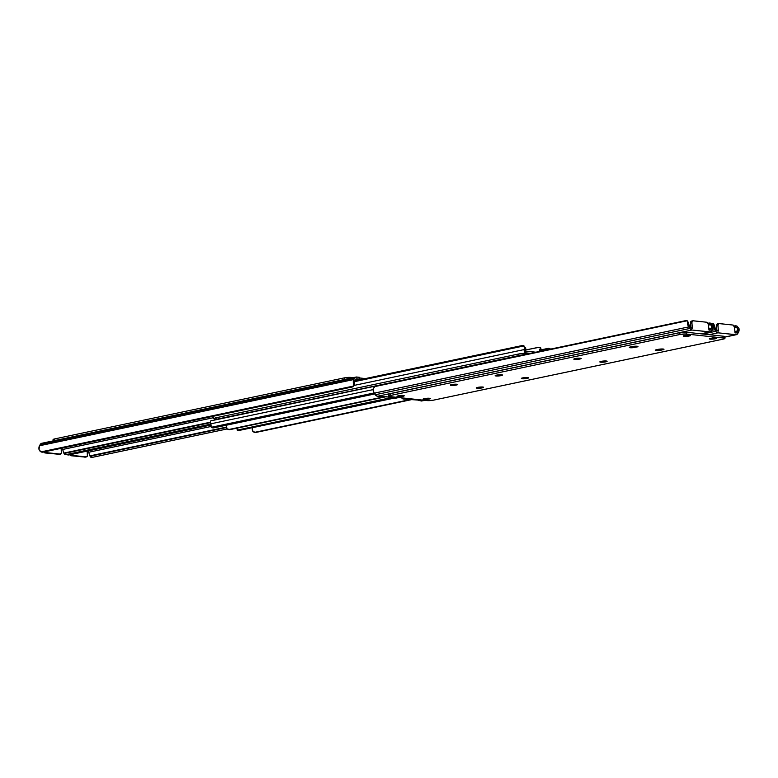 <?xml version="1.0" encoding="UTF-8"?>
<svg xmlns="http://www.w3.org/2000/svg" width="778" height="778" viewBox="0 0 778 778"><rect width="100%" height="100%" fill="white"/><g stroke="black" fill="none" stroke-linecap="round" stroke-linejoin="round"><path stroke-width="1.17" d="M418.739 400.388L421.336 400.981L424.555 400.3L421.336 400.981L418.739 400.388M734.471 327.003L734.539 327.45A2.295 1.41 -101.9 0 0 732.905 325.039L719.193 323.57A2.295 1.41 -101.9 0 0 718.921 323.58A2.295 1.41 -101.9 0 0 717.948 325.671L716.538 325.972L717.948 325.671L718.415 331.078L717.802 331.02A2.752 1.692 -101.9 0 1 716.509 330.096L718.415 331.078L717.938 325.233L718.921 323.58L732.905 325.039L734.471 327.003A3.433 2.256 30.7 0 1 736.299 327.295L734.558 327.664L737.145 327.801L737.797 330.407L738.974 328.423L736.999 326.108A3.433 2.256 -149.3 0 0 734.918 325.875L734.403 326.741L734.918 325.875L734.121 326.04L736.999 326.108L738.974 328.423A4.561 2.801 -101.9 0 1 738.507 332.245L737.69 333.626A4.58 2.811 -101.9 0 1 736.319 334.705A4.58 2.811 -101.9 0 1 735.764 334.725L724.814 337.039L735.764 334.725L717.958 332.819L709.118 334.686L717.958 332.819A4.58 2.811 -101.9 0 1 715.809 331.282L714.729 329.697A4.561 2.801 -101.9 0 1 713.591 325.7L713.222 323.551L711.841 323.405A3.433 1.507 145.8 0 1 713.222 323.551L711.889 323.833L713.222 323.551L713.591 325.7L715.147 327.985L713.903 324.776M401.604 397.84A4.58 2.811 78.1 0 0 403.529 399.065L406.748 398.394L403.529 399.065L419.789 400.193L403.529 399.065L401.38 397.529M735.006 332.858L735.939 332.906A2.752 1.692 -101.9 0 1 735.609 332.926L735.006 332.858L734.539 327.45L735.006 332.858M422.405 400.758L421.336 400.981A4.58 2.811 78.1 0 0 421.89 400.952L424.837 400.33M715.439 328.511L716.509 330.096L715.439 328.511A2.723 1.673 -101.9 0 1 715.147 327.985A2.723 1.673 78.1 0 0 715.439 328.511M711.987 330.28L714.729 329.697L711.987 330.28M702.845 334.015L715.809 331.282L702.845 334.015M716.314 329.794L716.849 329.687L716.314 329.794M714.301 325.097L715.147 327.985L713.591 325.7L714.243 328.812L716.295 331.885L717.958 332.819L736.319 334.705L738.857 331.457L738.974 328.423L737.797 330.407A2.723 1.673 -101.9 0 1 737.583 330.883A2.723 1.673 78.1 0 0 737.797 330.407L737.145 327.801L734.208 327.061M737.583 330.883L734.879 331.457L737.583 330.883L736.766 332.264A2.752 1.692 -101.9 0 1 735.939 332.906L737.583 330.883M734.986 332.644L736.766 332.264L734.986 332.644M716.538 325.972L716.927 330.582L716.528 325.535L717.501 323.881A2.295 1.41 78.1 0 0 716.538 325.972M717.783 323.872A2.295 1.41 78.1 0 0 717.501 323.881L718.921 323.58M637.133 346.239A3.666 0.564 -4.9 0 1 637.96 346.521A3.666 0.564 -4.9 0 1 636.618 347.076L636.54 346.2L636.618 347.076L637.941 346.589L636.637 346.2L630.588 346.881L629.256 347.377L630.063 347.727L635.198 347.377A3.666 0.564 -4.9 0 1 631.347 347.776A3.666 0.564 -4.9 0 1 629.246 347.445A3.666 0.564 -4.9 0 1 630.588 346.881L631.999 346.589A3.666 0.564 -4.9 0 1 637.133 346.239M710.129 339.14A3.666 0.564 -4.9 0 1 709.303 338.858A3.666 0.564 -4.9 0 1 711.705 338.109A3.666 0.564 -4.9 0 1 715.789 337.944L709.322 338.897L714.671 338.897L716.45 338.411L715.789 337.944A3.666 0.564 -4.9 0 1 716.606 338.226A3.666 0.564 -4.9 0 1 714.204 338.975A3.666 0.564 -4.9 0 1 710.129 339.14L710.071 338.43L710.129 339.14M684.086 336.349A3.666 0.564 -4.9 0 1 683.269 336.057A3.666 0.564 -4.9 0 1 685.671 335.318A3.666 0.564 -4.9 0 1 689.746 335.153L683.288 336.106L688.627 336.106L690.553 335.503L689.746 335.153A3.666 0.564 -4.9 0 1 690.572 335.435A3.666 0.564 -4.9 0 1 688.17 336.174A3.666 0.564 -4.9 0 1 684.086 336.349L684.027 335.639L684.086 336.349M451.094 385.431A3.666 0.564 -4.9 0 1 450.277 385.149A3.666 0.564 -4.9 0 1 452.679 384.41A3.666 0.564 -4.9 0 1 456.754 384.244L450.287 385.198L455.636 385.198L457.561 384.595L456.754 384.244A3.666 0.564 -4.9 0 1 457.581 384.526A3.666 0.564 -4.9 0 1 455.179 385.266A3.666 0.564 -4.9 0 1 451.094 385.431L451.036 384.731L451.094 385.431M663.177 349.03A3.666 0.564 -4.9 0 1 663.994 349.312A3.666 0.564 -4.9 0 1 662.652 349.876L662.574 348.991L662.652 349.876L663.984 349.264L662.671 348.991L656.622 349.672L655.3 350.168L656.097 350.518L661.242 350.168A3.666 0.564 -4.9 0 1 657.391 350.567A3.666 0.564 -4.9 0 1 655.28 350.236A3.666 0.564 -4.9 0 1 656.622 349.672L658.042 349.38A3.666 0.564 -4.9 0 1 663.177 349.03M574.621 359.407A3.666 0.564 -4.9 0 1 573.804 359.125A3.666 0.564 -4.9 0 1 576.206 358.386A3.666 0.564 -4.9 0 1 580.281 358.22L573.814 359.173L579.163 359.173L580.942 358.687L580.281 358.22A3.666 0.564 -4.9 0 1 581.108 358.502A3.666 0.564 -4.9 0 1 578.696 359.241A3.666 0.564 -4.9 0 1 574.621 359.407L574.563 358.707L574.621 359.407M600.665 362.198A3.666 0.564 -4.9 0 1 599.838 361.916A3.666 0.564 -4.9 0 1 602.24 361.177A3.666 0.564 -4.9 0 1 606.315 361.011L599.857 361.964L605.206 361.964L607.122 361.362L606.315 361.011A3.666 0.564 -4.9 0 1 607.141 361.293A3.666 0.564 -4.9 0 1 604.739 362.033A3.666 0.564 -4.9 0 1 600.665 362.198L600.597 361.498L600.665 362.198M522.057 378.76A3.666 0.564 -4.9 0 1 521.231 378.478A3.666 0.564 -4.9 0 1 523.633 377.738A3.666 0.564 -4.9 0 1 527.708 377.573L521.25 378.526L526.589 378.526L528.515 377.923L527.708 377.573A3.666 0.564 -4.9 0 1 528.534 377.855A3.666 0.564 -4.9 0 1 526.132 378.594A3.666 0.564 -4.9 0 1 522.057 378.76L521.989 378.059L522.057 378.76M496.014 375.969A3.666 0.564 -4.9 0 1 495.197 375.686A3.666 0.564 -4.9 0 1 497.599 374.947A3.666 0.564 -4.9 0 1 501.674 374.782L495.207 375.735L500.555 375.735L502.481 375.132L501.674 374.782A3.666 0.564 -4.9 0 1 502.5 375.064A3.666 0.564 -4.9 0 1 500.089 375.803A3.666 0.564 -4.9 0 1 496.014 375.969L495.956 375.268L496.014 375.969M397.782 396.663A3.666 0.564 -4.9 0 1 396.955 396.381A3.666 0.564 -4.9 0 1 399.357 395.642A3.666 0.564 -4.9 0 1 403.442 395.477L396.974 396.43L402.323 396.43L404.103 395.944L403.442 395.477A3.666 0.564 -4.9 0 1 404.259 395.759A3.666 0.564 -4.9 0 1 401.856 396.498A3.666 0.564 -4.9 0 1 397.782 396.663L397.714 395.963L397.782 396.663M423.816 399.464A3.666 0.564 -4.9 0 1 422.999 399.182A3.666 0.564 -4.9 0 1 425.401 398.433A3.666 0.564 -4.9 0 1 429.475 398.268L423.008 399.221L428.357 399.221L430.283 398.618L429.475 398.268A3.666 0.564 -4.9 0 1 430.292 398.55A3.666 0.564 -4.9 0 1 427.89 399.299A3.666 0.564 -4.9 0 1 423.816 399.464L423.757 398.754L423.816 399.464M477.138 388.222A3.666 0.564 -4.9 0 1 476.311 387.94A3.666 0.564 -4.9 0 1 478.713 387.201A3.666 0.564 -4.9 0 1 482.798 387.036L476.331 387.989L481.679 387.989L483.459 387.502L482.798 387.036A3.666 0.564 -4.9 0 1 483.615 387.318A3.666 0.564 -4.9 0 1 481.212 388.057A3.666 0.564 -4.9 0 1 477.138 388.222L477.07 387.522L477.138 388.222M724.931 338.411L724.785 336.602A4.58 0.71 175.1 0 0 723.754 336.252L723.91 338.06A4.58 0.71 -4.9 0 1 724.931 338.411A4.58 0.71 -4.9 0 1 723.258 339.111L433.579 400.145A4.58 0.71 -4.9 0 1 427.161 400.582L389.652 396.556L388.65 396.119L389.671 395.652L679.982 334.472L679.826 332.663L390.157 393.697L390.313 395.506L680.721 334.326L686.4 334.034L723.91 338.06L723.754 336.252L686.245 332.225L686.4 334.034L723.91 338.06L724.911 338.488L723.89 338.955L432.84 400.281L427.161 400.582L389.652 396.556A4.58 0.71 -4.9 0 1 388.63 396.206A4.58 0.71 -4.9 0 1 390.313 395.506L390.157 393.697L680.575 332.527L686.245 332.225L723.754 336.252L724.756 336.553L724.24 337M388.494 394.456L390.157 393.697A4.58 0.71 175.1 0 0 388.475 394.397L388.63 396.206M661.135 349.001L661.242 350.168L661.135 349.001M635.101 346.21L635.198 347.377L635.101 346.21M679.826 332.663L679.982 334.472A4.58 0.71 -4.9 0 1 686.4 334.034L686.245 332.225A4.58 0.71 175.1 0 0 679.826 332.663M392.696 397.587L395.292 398.18L398.521 397.509L395.292 398.18L392.696 397.587M708.437 324.212L708.495 324.659A2.295 1.41 -101.9 0 0 706.862 322.248L693.159 320.779A2.295 1.41 -101.9 0 0 692.877 320.789A2.295 1.41 -101.9 0 0 691.914 322.88L690.494 323.171L691.914 322.88L692.371 328.287L691.768 328.228A2.752 1.692 -101.9 0 1 690.475 327.305L692.371 328.287L691.905 322.442L692.887 320.789L706.862 322.248L708.437 324.212A3.433 2.256 30.7 0 1 710.256 324.504L708.515 324.864L711.102 325.01L711.753 327.616L712.94 325.632L710.966 323.317A3.433 2.256 -149.3 0 0 708.875 323.084L708.369 323.949L708.875 323.084L708.087 323.249L710.966 323.317L712.94 325.632A4.561 2.801 -101.9 0 1 712.473 329.454L711.656 330.835A4.58 2.811 -101.9 0 1 710.285 331.914A4.58 2.811 -101.9 0 1 709.721 331.934L700.881 333.801L709.721 331.934L691.924 330.028L377.495 396.274L393.746 397.402L376.922 396.128L373.771 392.268L373.129 389.156A4.561 2.801 78.1 0 0 374.267 393.153L688.695 326.906A4.561 2.801 -101.9 0 1 687.558 322.909L687.188 320.76L685.797 320.614L376.678 385.742L685.797 320.614A3.433 1.507 145.8 0 1 687.188 320.76L374.685 386.608L687.188 320.76L687.558 322.909L689.104 325.194L687.869 321.985M708.962 330.066L709.906 330.115A2.752 1.692 -101.9 0 1 709.575 330.135L708.962 330.066L708.495 324.659L708.962 330.066M396.372 397.957L395.292 398.18A4.58 2.811 78.1 0 0 395.856 398.161L398.803 397.539M689.405 325.719L690.475 327.305L689.405 325.719A2.723 1.673 -101.9 0 1 689.104 325.194A2.723 1.673 78.1 0 0 689.405 325.719M376.678 385.742L374.053 387.094L373.129 389.156L374.685 386.608A3.433 1.507 145.8 0 1 376.678 385.742M374.267 393.153L375.336 394.738L689.765 328.491L688.695 326.906L374.267 393.153M708.175 324.27L711.102 325.01L711.753 327.616A2.723 1.673 -101.9 0 1 711.549 328.092A2.723 1.673 78.1 0 0 711.753 327.616L712.94 325.632L712.823 328.666L710.285 331.914L691.924 330.028L689.765 328.491L375.336 394.738A4.58 2.811 78.1 0 0 377.495 396.274L691.924 330.028A4.58 2.811 -101.9 0 1 689.765 328.491L687.84 325.029L687.558 322.909L689.104 325.194L688.267 322.306M690.271 327.003L690.815 326.886L690.271 327.003M711.549 328.092L708.846 328.666L711.549 328.092L710.722 329.473A2.752 1.692 -101.9 0 1 709.906 330.115L711.549 328.092M708.943 329.843L710.722 329.473L708.943 329.843M690.494 323.171L690.893 327.791L690.485 322.744L691.467 321.09A2.295 1.41 78.1 0 0 690.494 323.171M691.749 321.081A2.295 1.41 78.1 0 0 691.467 321.09L692.877 320.789M237.047 427.647L237.222 430.088L238.603 430.555A2.295 1.77 96.1 0 1 238.165 430.584A2.295 1.77 96.1 0 1 237.222 430.088L392.141 397.441L237.222 430.088L237.154 428.736A2.723 1.673 78.1 0 0 237.125 428.114M238.603 430.555L394.397 398.093L238.603 430.555M252.393 428.007A4.561 2.801 78.1 0 0 252.325 430.36L253.278 431.878L254.853 432.305L411.474 399.299L255.972 432.422L412.593 399.425L255.233 432.374M254.387 432.325L255.534 432.442A2.295 1.77 -83.9 0 0 255.972 432.422L252.938 431.576L252.403 427.968M527.951 353.864L525.092 353.562L525.169 354.457L525.092 353.562L527.951 353.864M214.572 420.081L518.809 355.575L518.673 354L216.089 417.747L216.226 419.323L522.155 355.138M214.602 418.632L216.089 417.747L518.673 354L525.092 353.562A4.58 0.71 175.1 0 0 518.673 354L518.809 355.575A4.58 0.71 -4.9 0 1 521.795 355.167M216.089 417.747A4.58 0.71 175.1 0 0 214.417 418.447L213.911 418.583L214.417 418.476L214.553 420.023A4.58 0.71 -4.9 0 1 216.226 419.323L216.089 417.747M211.392 420.723A2.062 1.264 78.1 0 0 211.139 420.733A2.062 1.264 78.1 0 0 210.624 423.854L373.129 389.613L210.624 423.854L210.323 421.715L211.042 420.762M374.14 392.958L211.188 427.297L211.12 425.936A2.723 1.673 78.1 0 0 210.624 423.854L211.188 427.297L212.569 427.764L374.588 393.629L213.678 427.881L374.801 393.94L212.569 427.764A2.295 1.77 96.1 0 1 212.131 427.793A2.295 1.77 96.1 0 1 211.188 427.297L374.14 392.958M226.349 425.216A4.561 2.801 78.1 0 0 226.291 427.569L227.244 429.077L228.82 429.505L385.441 396.508L229.938 429.631L386.559 396.634L229.199 429.582M228.353 429.524L229.5 429.651A2.295 1.77 -83.9 0 0 229.938 429.631L226.904 428.785L226.359 425.167M541.031 350.615L549.453 348.845L550.153 349.468L548.441 348.34L540.875 349.886L548.062 348.369A2.295 1.77 96.1 0 1 548.5 348.349A2.295 1.77 96.1 0 1 549.453 348.845L541.031 350.615M549.968 348.534L549.18 348.495M525.529 351.092L535.877 352.201L525.529 351.092L525.675 347.64A4.561 2.801 -101.9 0 1 525.383 350.713L525.529 351.092M530.256 353.377L525.685 352.891L522.699 353.523L525.685 352.891A2.062 1.264 -101.9 0 1 524.43 351.646A2.062 1.264 -101.9 0 1 524.362 349.536L353.864 385.46L524.362 349.536L524.265 351.102L525.325 352.774L530.256 353.377M212.443 416.444A2.062 1.264 78.1 0 0 213.911 418.583L212.423 416.24M354.564 381.628L523.409 346.054L524.508 347.513A2.723 1.673 -101.9 0 1 524.362 349.536L524.508 347.513L525.675 347.64L522.028 345.578L354.885 380.792L522.028 345.578A2.295 1.77 96.1 0 1 522.466 345.558A2.295 1.77 96.1 0 1 523.409 346.054L354.564 381.628M523.934 345.743L523.147 345.695M538.619 347.289L525.607 349.993L538.911 347.348M540.058 351.316A4.561 2.801 -101.9 0 1 539.679 349.147L540.165 351.598M539.397 347.445L540.778 347.912A2.295 1.77 -83.9 0 0 539.835 347.416L538.687 347.299M540.827 348.466L540.846 349.264L539.679 349.147L540.846 349.264L540.827 348.466M541.196 351.072A2.723 1.673 -101.9 0 1 540.846 349.264L541.332 351.355M211.042 425.012L69.125 454.916L211.042 425.012M210.867 424.38L67.034 454.683L69.125 454.916A3.433 2.256 30.7 0 1 67.034 454.683L210.867 424.38M66.334 454.323L67.034 454.683L66.334 454.323M90.812 457.24L90.812 457.24A3.433 1.507 -34.2 0 0 92.203 457.386L90.588 456.929M227.098 428.97L92.203 457.386L227.098 428.97M226.291 427.579L91.269 456.025L92.203 457.386L91.269 456.025L226.291 427.579M89.888 455.879L226.242 427.141L91.269 456.025A3.433 1.507 145.8 0 1 89.888 455.879L88.896 452.806A2.723 1.673 78.1 0 0 88.595 452.281L211.12 426.47L88.595 452.281A2.723 1.673 -101.9 0 1 88.896 452.806L89.733 455.694M87.729 450.997L88.595 452.281L87.729 450.997M69.855 454.624L71.138 455.752L85.376 457.114A2.295 1.41 78.1 0 1 85.123 457.211L87.369 456.054L87.185 451.114L87.506 454.829A2.295 1.41 -101.9 0 1 86.533 456.91A2.295 1.41 -101.9 0 1 86.251 456.919L72.548 455.451L86.533 456.91M71.265 454.323L72.548 455.451L86.251 456.919L84.841 457.221A2.295 1.41 78.1 0 0 85.123 457.211M69.913 454.751A2.295 1.41 78.1 0 0 71.138 455.752L72.548 455.451A2.295 1.41 -101.9 0 1 71.333 454.449M353.163 377.67L350.839 377.418L350.897 378.147L350.839 377.418L353.163 377.67M344.421 377.855L54.742 438.889L54.888 440.513L54.742 438.889L344.421 377.855L350.839 377.418A4.58 0.71 175.1 0 0 344.421 377.855L344.557 379.479L344.421 377.855M53.089 439.648L54.742 438.889A4.58 0.71 175.1 0 0 53.069 439.589L53.215 441.398M359.844 377.982L365.407 378.575L359.844 377.982M359.951 379.226L359.543 377.33L359.689 379.139L356.82 378.828L359.951 379.226L356.956 379.907L359.951 379.217L359.543 377.33L356.664 377.019L359.601 377.534M356.82 378.828L355.663 379.489A2.752 1.692 -101.9 0 1 356.489 378.837A2.752 1.692 -101.9 0 1 356.82 378.828M353.922 379.508L353.455 383.33L354.632 381.337A2.723 1.673 -101.9 0 1 354.846 380.87L355.663 379.489L354.846 380.87A2.723 1.673 -101.9 0 0 354.632 381.337L353.455 383.33A4.561 2.801 -101.9 0 1 353.922 379.508L39.493 445.755A4.561 2.801 78.1 0 0 39.026 449.577L40.291 451.532L43.082 452.125L352.21 386.997L43.082 452.125A3.433 2.256 30.7 0 1 41.001 451.892L353.504 386.053L41.001 451.892L39.026 449.577L39.493 445.755L353.922 379.508L354.739 378.127L353.922 379.508M356.664 377.019L354.739 378.127L40.31 444.374L39.493 445.755L40.31 444.374L354.739 378.127A4.58 2.811 -101.9 0 1 356.11 377.048A4.58 2.811 -101.9 0 1 356.664 377.019M354.447 382.718L354.437 383.223L354.447 382.718M353.426 386.189A3.433 2.256 30.7 0 1 352.21 386.997L353.504 386.053A3.433 2.256 30.7 0 1 353.426 386.189L354.136 385.003A3.433 2.256 -149.3 0 0 354.204 384.867L354.437 383.223L353.708 385.47M353.591 384.108L353.455 383.33L353.591 384.108M353.65 385.509L353.669 384.857L353.65 385.509M42.236 443.275L41.681 443.295A4.58 2.811 78.1 0 0 40.31 444.374L41.681 443.295L356.11 377.048M64.778 454.449L64.778 454.449A3.433 1.507 -34.2 0 0 66.159 454.595L64.555 454.138M210.76 424.136L66.159 454.595L210.76 424.136M210.274 422.678L65.235 453.234L66.159 454.595L65.235 453.234L210.274 422.678M63.854 453.078L210.255 422.23L65.235 453.234A3.433 1.507 145.8 0 1 63.854 453.078L62.853 450.015A2.723 1.673 78.1 0 0 62.561 449.49L212.89 417.815L62.561 449.49A2.723 1.673 -101.9 0 1 62.853 450.015L63.689 452.903M61.686 448.206L62.561 449.49L61.686 448.206M43.811 451.833L45.095 452.961L59.342 454.313A2.295 1.41 78.1 0 1 59.079 454.42L61.326 453.263L61.151 448.313L61.462 452.028A2.295 1.41 -101.9 0 1 60.499 454.119A2.295 1.41 -101.9 0 1 60.217 454.128L46.515 452.66L60.499 454.119M45.231 451.532L46.515 452.66L60.217 454.128L58.807 454.43A2.295 1.41 78.1 0 0 59.079 454.42M43.879 451.96A2.295 1.41 78.1 0 0 45.095 452.961L46.515 452.66A2.295 1.41 -101.9 0 1 45.289 451.658M736.319 334.705L724.824 337.127M418.204 400.582L418.156 400.018M714.292 325.078L713.358 323.706M710.285 331.914L701.173 333.83M392.17 397.791L392.122 397.227M688.248 322.286L687.324 320.915M238.165 430.584L239.313 430.701M375.706 386.053L211.139 420.733M212.131 427.793L213.279 427.91M548.5 348.349L549.647 348.476M522.466 345.558L523.613 345.675M90.676 457.085L89.752 455.714M64.642 454.294L63.708 452.922"/></g></svg>
